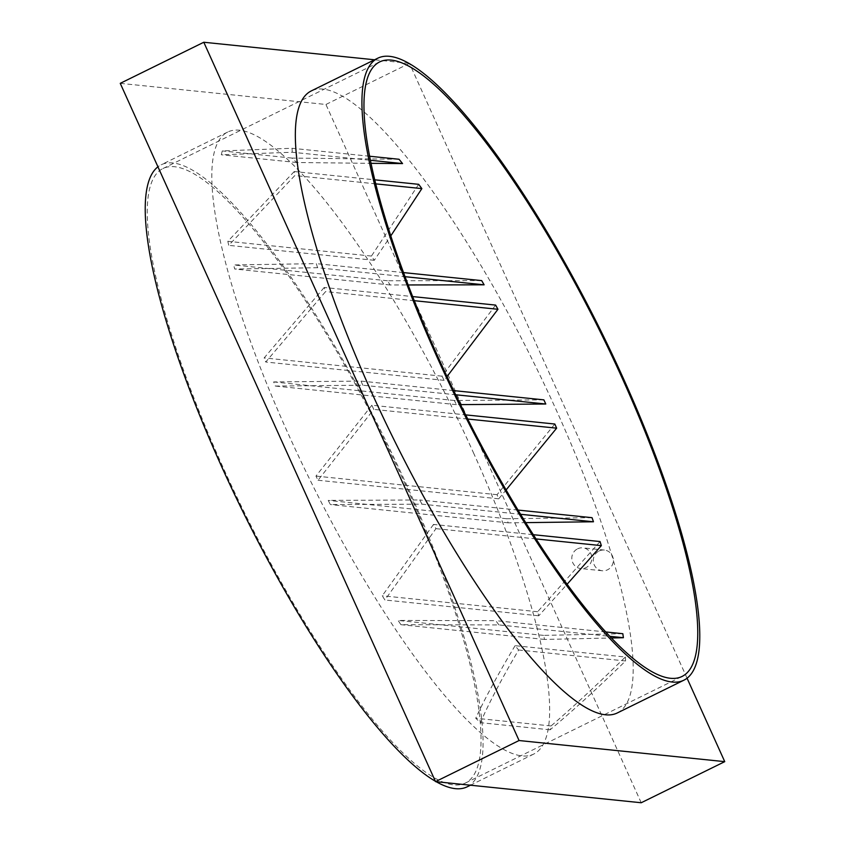 <?xml version="1.0" encoding="UTF-8"?>
<svg xmlns="http://www.w3.org/2000/svg" width="845" height="845" viewBox="0 0 845 845"><rect width="100%" height="100%" fill="white"/><g stroke="black" fill="none" stroke-linecap="round" stroke-linejoin="round"><path stroke-width="0.63" stroke-dasharray="4.22 3.17" d="M599.084 551.024A10.393 10.013 95.9 0 1 613.206 558.619A10.393 10.013 95.9 0 1 602.263 570.755A10.393 10.013 95.9 0 1 599.084 551.024M577.6 548.817A10.393 10.013 95.9 0 1 591.722 556.411A10.393 10.013 95.9 0 1 580.769 568.548A10.393 10.013 95.9 0 1 577.6 548.817M473.369 452.561A346.619 79.736 -116.2 0 1 533.755 754.057A346.619 79.736 -116.2 0 1 288.092 433.538A346.619 79.736 -116.2 0 1 227.706 132.042A346.619 79.736 -116.2 0 1 473.369 452.561M435.365 781.234A346.619 79.736 63.8 0 0 436.157 781.688M467.169 786.822A346.619 79.736 63.8 0 0 406.783 485.326A346.619 79.736 63.8 0 0 161.12 164.807A346.619 79.736 63.8 0 0 157.941 166.803M543.863 399.865L454.346 400.488A342.457 78.786 -116.2 0 1 456.406 404.649L460.483 404.618M362.822 385.225A342.457 78.786 -116.2 0 1 360.995 381.084L273.622 381.919A342.457 78.786 63.8 0 0 275.301 386.049L362.822 385.225L455.677 394.763M495.624 305.087L441.988 376.173A342.457 78.786 -116.2 0 1 444.153 380.345L447.037 376.574M324.184 287.48L264.158 357.91A342.457 78.786 63.8 0 0 265.731 362.019L325.6 291.578A342.457 78.786 -116.2 0 1 324.184 287.48L412.635 296.574M317.593 267.717A342.457 78.786 -116.2 0 1 316.294 263.629L233.621 264.95A342.457 78.786 63.8 0 0 234.72 269.016L317.593 267.717L405.051 276.695M481.682 280.614L387.464 280.751A342.457 78.786 -116.2 0 1 390.115 284.976L408.156 284.955M418.687 184.326L371.441 256.067A342.457 78.786 -116.2 0 1 374.261 260.302L390.802 235.882M294.24 171.546L227.833 241.311A342.457 78.786 63.8 0 0 228.741 245.356L294.82 175.549A342.457 78.786 -116.2 0 1 294.24 171.546L374.747 179.816M292.286 152.248A342.457 78.786 -116.2 0 1 292.074 148.276L222.298 150.928A342.457 78.786 63.8 0 0 221.327 154.772L292.286 152.248L370.406 160.275M399.03 159.261L291.916 158.078A342.457 78.786 -116.2 0 1 296.627 162.504L371.039 163.338M405.674 485.21A342.457 78.786 63.8 0 0 162.958 168.535A342.457 78.786 63.8 0 0 222.615 466.408A342.457 78.786 63.8 0 0 465.331 783.083A342.457 78.786 63.8 0 0 405.674 485.21M617.294 712.958A346.619 79.736 63.8 0 0 556.908 411.462A346.619 79.736 63.8 0 0 311.245 90.943M641.207 802.75L325.927 104.474L120.254 83.349M409.455 63.375L325.927 104.474M687.059 678.197L409.635 63.766M408.843 63.312L374.557 59.784M622.828 633.708L543.61 635.387A342.457 78.786 -116.2 0 1 544.529 639.433L611.41 637.996M498.951 624.93A342.457 78.786 -116.2 0 1 495.793 620.663L398.101 620.441A342.457 78.786 63.8 0 0 400.921 624.677L498.951 624.93L609.815 636.317M515.08 645.686C498.022 674.257 484.903 698.435 475.735 718.229A342.457 78.786 63.8 0 0 480.446 722.665C488.78 703.367 501.497 679.148 518.619 649.995A342.457 78.786 -116.2 0 1 515.08 645.686L625.353 657.009C597.404 684.461 572.635 707.445 551.035 725.971A342.457 78.786 -116.2 0 1 550.063 729.816C571.643 711.881 596.813 688.939 625.564 660.98A342.457 78.786 63.8 0 0 625.353 657.009M433.517 524.439L382.246 595.767A342.457 78.786 63.8 0 0 384.897 599.992L435.957 528.643A342.457 78.786 -116.2 0 1 433.517 524.439L533.301 534.695M600.045 541.55L537.642 611.727A342.457 78.786 -116.2 0 1 538.74 615.794L567.111 584.254M592.039 517.679L506.63 518.724A342.457 78.786 -116.2 0 1 508.204 522.833L525.706 522.632M422.014 504.169A342.457 78.786 -116.2 0 1 419.701 499.976L328.209 500.398A342.457 78.786 63.8 0 0 330.374 504.571L422.014 504.169L520.573 514.288M371.863 405.241L315.956 476.094A342.457 78.786 63.8 0 0 318.016 480.256L373.775 409.392A342.457 78.786 -116.2 0 1 371.863 405.241L465.584 414.874M554.816 424.032L497.061 494.695A342.457 78.786 -116.2 0 1 498.74 498.814L506.092 489.942M497.061 494.695L315.956 476.094M467.686 419.036L373.775 409.392M498.74 498.814L318.016 480.256M453.67 390.601L360.995 381.084M456.406 404.649L275.301 386.049M454.346 400.488L273.622 381.919M441.988 376.173L264.158 357.91M414.261 300.683L325.6 291.578M444.153 380.345L265.731 362.019M518.017 510.074L419.701 499.976M508.204 522.833L330.374 504.571M506.63 518.724L328.209 500.398M537.642 611.727L382.246 595.767M536.015 538.92L435.957 528.643M538.74 615.794L384.897 599.992M403.53 272.586L316.294 263.629M390.115 284.976L234.72 269.016M387.464 280.751L233.621 264.95M551.035 725.971L475.735 718.229M625.564 660.98L518.619 649.995M550.063 729.816L480.446 722.665M605.759 631.954L495.793 620.663M544.529 639.433L400.921 624.677M543.61 635.387L398.101 620.441M371.441 256.067L227.833 241.311M375.75 183.861L294.82 175.549M374.261 260.302L228.741 245.356M369.614 156.24L292.074 148.276M296.627 162.504L221.327 154.772M291.916 158.078L222.298 150.928M604.386 550.063L582.892 547.856M533.755 754.057L470.443 785.216M162.958 168.535L379.669 61.917M465.331 783.083L682.042 676.465M227.706 132.042L161.12 164.807M602.263 570.755L580.769 568.548"/><path stroke-width="1.27" d="M157.941 166.803A346.619 79.736 63.8 0 0 221.506 466.303A346.619 79.736 63.8 0 0 435.365 781.234M436.157 781.688A346.619 79.736 63.8 0 0 467.169 786.822L470.443 785.216M460.483 404.618L545.785 404.016A342.457 78.786 63.8 0 0 543.863 399.865L453.67 390.601M447.037 376.574L497.948 309.281A342.457 78.786 63.8 0 0 495.624 305.087L412.635 296.574M408.156 284.955L484.122 284.818A342.457 78.786 63.8 0 0 481.682 280.614L403.53 272.586M390.802 235.882L421.856 188.604A342.457 78.786 63.8 0 0 418.687 184.326L374.747 179.816M371.039 163.338L402.558 163.571A342.457 78.786 63.8 0 0 399.03 159.261L369.614 156.24M622.385 378.592A342.457 78.786 63.8 0 0 379.669 61.917A342.457 78.786 63.8 0 0 439.326 359.79A342.457 78.786 63.8 0 0 682.042 676.465A342.457 78.786 63.8 0 0 622.385 378.592M377.831 58.178L311.245 90.943A346.619 79.736 63.8 0 0 371.631 392.439A346.619 79.736 63.8 0 0 617.294 712.958L683.88 680.193A346.619 79.736 63.8 0 0 623.494 378.697A346.619 79.736 63.8 0 0 377.831 58.178A346.619 79.736 63.8 0 0 438.217 359.674A346.619 79.736 63.8 0 0 683.88 680.193M374.557 59.784L203.793 42.25L519.073 740.526L724.746 761.651L687.059 678.197M409.635 63.766L408.843 63.312M724.746 761.651L641.207 802.75L435.545 781.625L120.254 83.349L203.793 42.25M519.073 740.526L435.545 781.625M611.41 637.996L623.399 637.711A342.457 78.786 63.8 0 0 622.828 633.708L605.759 631.954M567.111 584.254L601.344 545.627A342.457 78.786 63.8 0 0 600.045 541.55L533.301 534.695M525.706 522.632L593.465 521.777A342.457 78.786 63.8 0 0 592.039 517.679L518.017 510.074M506.092 489.942L556.644 428.172A342.457 78.786 63.8 0 0 554.816 424.032L465.584 414.874M556.644 428.172L467.686 419.036M545.785 404.016L455.677 394.763M497.948 309.281L414.261 300.683M593.465 521.777L520.573 514.288M601.344 545.627L536.015 538.92M484.122 284.818L405.051 276.695M623.399 637.711L609.815 636.317M421.856 188.604L375.75 183.861M402.558 163.571L370.406 160.275"/></g></svg>
